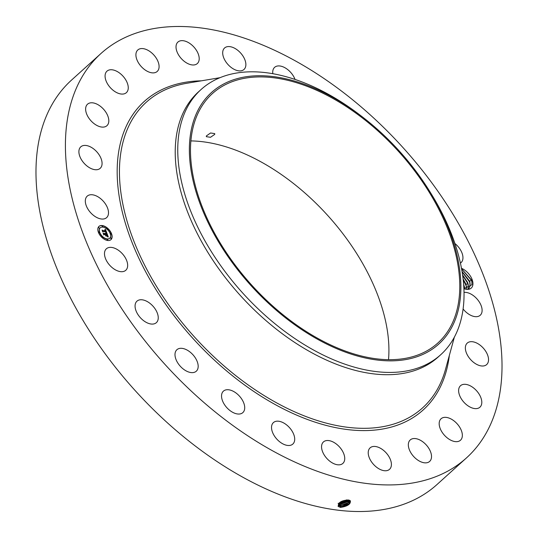 <?xml version="1.0" encoding="UTF-8"?>
<svg xmlns="http://www.w3.org/2000/svg" width="538" height="538" viewBox="0 0 538 538"><rect width="100%" height="100%" fill="white"/><g stroke="black" fill="none" stroke-linecap="round" stroke-linejoin="round"><path stroke-width="0.81" d="M466.412 457.959L436.984 484.543A272.551 160.97 -132.1 0 1 230.237 469.916A272.551 160.97 -132.1 0 1 71.588 80.041L101.016 53.457A272.551 160.97 -132.1 0 1 307.763 68.084A272.551 160.97 -132.1 0 1 466.412 457.959A272.551 160.97 -132.1 0 1 259.672 443.332A272.551 160.97 -132.1 0 1 101.016 53.457M350.231 500.643C351.032 503.945 347.83 506.204 340.615 507.421L338.247 506.487C338.005 502.566 341.381 500.401 348.368 499.997L349.054 500.125M190.903 140.916A168.105 99.281 -132.1 0 1 269.114 166.572A168.105 99.281 -132.1 0 1 388.517 359.673M461.476 268.294A13.08 7.727 -132.1 0 1 472.882 284.716A13.08 7.727 -132.1 0 1 464.247 288.798A13.08 7.727 -132.1 0 1 463.904 288.677L471.94 284.757L471.853 281.582L471.416 279.901L461.564 268.744M108.434 213.889A14.479 8.547 -132.1 0 1 106.618 217.634A14.479 8.547 -132.1 0 1 92.993 214.958A14.479 8.547 -132.1 0 1 85.387 199.894A14.479 8.547 -132.1 0 1 87.21 196.148A14.479 8.547 -132.1 0 1 100.828 198.825A14.479 8.547 -132.1 0 1 108.434 213.889M79.685 148.239A14.479 8.547 -132.1 0 1 80.781 146.834A14.479 8.547 -132.1 0 1 95.791 150.768A14.479 8.547 -132.1 0 1 101.285 166.914A14.479 8.547 -132.1 0 1 100.189 168.32A14.479 8.547 -132.1 0 1 85.172 164.386A14.479 8.547 -132.1 0 1 79.685 148.239M87.882 103.908A14.479 8.547 -132.1 0 1 103.827 109.517A14.479 8.547 -132.1 0 1 106.927 125.69A14.479 8.547 -132.1 0 1 106.564 125.986A14.479 8.547 -132.1 0 1 90.613 120.384A14.479 8.547 -132.1 0 1 87.519 104.204A14.479 8.547 -132.1 0 1 87.882 103.908M109.422 69.92A14.479 8.547 -132.1 0 1 124.466 77.949A14.479 8.547 -132.1 0 1 126.369 92.657A14.479 8.547 -132.1 0 1 123.915 93.908A14.479 8.547 -132.1 0 1 108.871 85.878A14.479 8.547 -132.1 0 1 106.968 71.171A14.479 8.547 -132.1 0 1 109.422 69.92M142.846 48.595A14.479 8.547 -132.1 0 1 156.35 58.292A14.479 8.547 -132.1 0 1 157.204 71.46A14.479 8.547 -132.1 0 1 152.153 72.845A14.479 8.547 -132.1 0 1 138.649 63.148A14.479 8.547 -132.1 0 1 137.795 49.98A14.479 8.547 -132.1 0 1 142.846 48.595M185.866 41.379A14.479 8.547 -132.1 0 1 197.365 51.964A14.479 8.547 -132.1 0 1 197.318 63.558A14.479 8.547 -132.1 0 1 189.363 64.251A14.479 8.547 -132.1 0 1 177.863 53.665A14.479 8.547 -132.1 0 1 177.91 42.072A14.479 8.547 -132.1 0 1 185.866 41.379M235.557 48.77A14.479 8.547 -132.1 0 1 243.983 69.483A14.479 8.547 -132.1 0 1 233.001 68.703A14.479 8.547 -132.1 0 1 224.575 47.996A14.479 8.547 -132.1 0 1 235.557 48.77M272.82 73.699A14.479 8.547 -132.1 0 1 274.609 67.344A14.479 8.547 -132.1 0 1 288.529 70.27A14.479 8.547 -132.1 0 1 295.026 79.422M454.926 243.526A14.479 8.547 -132.1 0 1 462.821 256.054A14.479 8.547 -132.1 0 1 461.059 262.625A14.479 8.547 -132.1 0 1 460.42 263.116M464.018 292.396A14.479 8.547 -132.1 0 1 476.513 298.408A14.479 8.547 -132.1 0 1 482.041 311.515A14.479 8.547 -132.1 0 1 480.226 315.261A14.479 8.547 -132.1 0 1 463.104 308.98M487.751 363.177A14.479 8.547 -132.1 0 1 486.655 364.582A14.479 8.547 -132.1 0 1 471.638 360.648A14.479 8.547 -132.1 0 1 466.15 344.502A14.479 8.547 -132.1 0 1 467.246 343.096A14.479 8.547 -132.1 0 1 482.256 347.03A14.479 8.547 -132.1 0 1 487.751 363.177M479.553 407.508A14.479 8.547 -132.1 0 1 463.601 401.899A14.479 8.547 -132.1 0 1 460.508 385.726A14.479 8.547 -132.1 0 1 460.871 385.423A14.479 8.547 -132.1 0 1 476.816 391.032A14.479 8.547 -132.1 0 1 479.916 407.205A14.479 8.547 -132.1 0 1 479.553 407.508M458.006 441.496A14.479 8.547 -132.1 0 1 442.969 433.467A14.479 8.547 -132.1 0 1 441.059 418.759A14.479 8.547 -132.1 0 1 443.514 417.508A14.479 8.547 -132.1 0 1 458.558 425.538A14.479 8.547 -132.1 0 1 460.467 440.245A14.479 8.547 -132.1 0 1 458.006 441.496M424.583 462.821A14.479 8.547 -132.1 0 1 411.079 453.124A14.479 8.547 -132.1 0 1 410.225 439.95A14.479 8.547 -132.1 0 1 415.275 438.564A14.479 8.547 -132.1 0 1 428.779 448.268A14.479 8.547 -132.1 0 1 429.633 461.436A14.479 8.547 -132.1 0 1 424.583 462.821M381.563 470.037A14.479 8.547 -132.1 0 1 370.063 459.452A14.479 8.547 -132.1 0 1 370.11 447.858A14.479 8.547 -132.1 0 1 378.066 447.159A14.479 8.547 -132.1 0 1 389.566 457.751A14.479 8.547 -132.1 0 1 389.519 469.338A14.479 8.547 -132.1 0 1 381.563 470.037M331.872 462.64A14.479 8.547 -132.1 0 1 323.446 441.933A14.479 8.547 -132.1 0 1 334.428 442.713A14.479 8.547 -132.1 0 1 342.854 463.42A14.479 8.547 -132.1 0 1 331.872 462.64M278.906 441.147A14.479 8.547 -132.1 0 1 273.418 422.586A14.479 8.547 -132.1 0 1 287.332 425.518A14.479 8.547 -132.1 0 1 292.827 444.072A14.479 8.547 -132.1 0 1 278.906 441.147M226.263 407.01A14.479 8.547 -132.1 0 1 223.425 391.139A14.479 8.547 -132.1 0 1 239.995 396.748A14.479 8.547 -132.1 0 1 242.833 412.619A14.479 8.547 -132.1 0 1 226.263 407.01M177.533 362.565A14.479 8.547 -132.1 0 1 176.881 349.727A14.479 8.547 -132.1 0 1 195.637 358.369A14.479 8.547 -132.1 0 1 196.289 371.207A14.479 8.547 -132.1 0 1 177.533 362.565M136.04 310.843A14.479 8.547 -132.1 0 1 136.955 301.172A14.479 8.547 -132.1 0 1 147.62 301.764A14.479 8.547 -132.1 0 1 157.278 312.995A14.479 8.547 -132.1 0 1 156.363 322.659A14.479 8.547 -132.1 0 1 145.697 322.067A14.479 8.547 -132.1 0 1 136.04 310.843M104.614 255.355A14.479 8.547 -132.1 0 1 106.369 248.791A14.479 8.547 -132.1 0 1 118.535 250.345A14.479 8.547 -132.1 0 1 127.533 263.714A14.479 8.547 -132.1 0 1 125.778 270.278A14.479 8.547 -132.1 0 1 113.612 268.724A14.479 8.547 -132.1 0 1 104.614 255.355M107.681 240.486A8.938 5.279 -132.1 0 1 99.449 234.434A8.938 5.279 -132.1 0 1 98.972 226.39A8.938 5.279 -132.1 0 1 102.247 225.55A8.938 5.279 -132.1 0 1 110.478 231.609A8.938 5.279 -132.1 0 1 110.956 239.652A8.938 5.279 -132.1 0 1 107.681 240.486M340.615 506.325C347.319 505.828 350.494 503.931 350.13 500.643L350.473 501.113L349.243 503.682L341.603 506.379L338.799 505.512L340.615 506.325L340.191 507.368M310.298 334.017A168.105 99.281 -132.1 0 1 212.443 93.551A168.105 99.281 -132.1 0 1 339.962 102.57A168.105 99.281 -132.1 0 1 437.818 343.036A168.105 99.281 -132.1 0 1 310.298 334.017M214.729 134.372L214.736 133.612L210.566 132.987L206.357 135.946L206.343 136.672L210.506 137.291L214.729 134.372M110.875 239.719A8.938 5.279 47.9 0 0 110.27 231.676A8.938 5.279 47.9 0 0 102.086 225.698A8.938 5.279 47.9 0 0 98.891 226.464M338.503 503.615L338.812 505.532L338.402 504.886M349.471 503.467L341.287 506.372M430.595 350.272A169.51 100.115 -132.1 0 1 239.645 272.228A169.51 100.115 -132.1 0 1 219.672 86.315A169.51 100.115 -132.1 0 1 361.859 116.497A169.51 100.115 -132.1 0 1 430.124 192.066A169.51 100.115 -132.1 0 1 430.595 350.272M430.124 192.066L431.597 194.467A178.724 105.556 -132.1 0 1 440.703 354.737L438.174 357.024A178.724 105.556 -132.1 0 1 302.605 347.434A178.724 105.556 -132.1 0 1 198.569 91.776L201.098 89.496A178.724 105.556 -132.1 0 1 209.706 82.973A178.724 105.556 -132.1 0 1 336.667 99.086A178.724 105.556 -132.1 0 1 359.626 114.789L361.859 116.497M100.162 227.87A7.041 4.156 47.9 0 0 100.081 227.937A7.041 4.156 47.9 0 0 100.458 234.279A7.041 4.156 47.9 0 0 106.948 239.047A7.041 4.156 47.9 0 0 109.523 238.388A7.041 4.156 47.9 0 0 109.604 238.314M110.458 233.465L111.144 234.218M106.975 239.39L107.654 240.15M110.445 237.964L111.131 238.724M98.622 231.965L99.308 232.719M102.072 236.902L102.758 237.661M102.112 226.034L102.792 226.794M107.008 228.522L107.694 229.282M98.636 227.46L99.322 228.22M350.117 500.629L348.826 502.613L341.24 505.29L338.456 504.449L340.251 505.236L346.573 504.066L350.124 500.636M440.703 354.737A178.724 105.556 -132.1 0 1 432.095 361.26A178.724 105.556 -132.1 0 1 305.133 345.147A178.724 105.556 -132.1 0 1 201.098 89.496M462.048 271.482L469.587 281.192L469.997 282.806L470.091 285.947L468.86 288.751L470.111 285.927L469.573 281.078L462.041 271.441M102.819 227.137A7.041 4.156 47.9 0 0 100.243 227.796A7.041 4.156 47.9 0 0 100.619 234.131A7.041 4.156 47.9 0 0 107.102 238.906A7.041 4.156 47.9 0 0 109.685 238.247A7.041 4.156 47.9 0 0 109.308 231.905A7.041 4.156 47.9 0 0 102.819 227.137M110.714 233.317L111.245 234.171L110.714 233.317M107.23 239.242L107.755 240.096L107.23 239.242M110.7 237.816L111.231 238.67L110.7 237.816M98.878 231.817L99.409 232.672L98.878 231.817M102.334 236.754L102.859 237.608L102.334 236.754M102.697 226.794L102.173 225.94L102.697 226.794M107.593 229.282L107.069 228.428L107.593 229.282M99.227 228.22L98.696 227.366L99.227 228.22M106.894 233.243L105.899 232.685L106.094 231.622L102.946 231.185L102.771 231.528L102.227 230.035L102.731 230.54L105.609 230.903L104.802 229.887L105.825 230.93L104.769 229.719L105.495 229.356L106.894 233.243M106.766 233.405L105.818 232.793L106.766 233.405M106.08 232.477L105.939 231.817L103.034 231.441L102.677 231.891L102.119 230.163L102.691 231.723L102.973 231.34L105.986 231.723L106.168 232.416M108.286 236.962L107.223 236.316L107.587 235.866L107.21 234.635L105.858 234.467L107.123 234.817L107.324 236.135L107.075 234.884L105.959 234.743L106.82 235.819L105.609 235.671L105.616 234.434L104.157 234.245L103.935 234.615L103.35 233.015L103.921 233.593L105.166 233.754L104.876 233.236L105.374 233.781L104.977 233.115L105.623 233.808L106.84 233.969L107.055 233.573L108.286 236.962M108.071 237.083L107.116 236.424L108.104 237.029M105.556 235.886L106.806 236.047L105.556 235.886M105.475 234.682L104.237 234.528L103.814 235.019L103.128 233.129L103.827 234.85L104.17 234.44L105.522 234.608L105.717 235.355L105.475 234.682M349.054 502.398L340.917 505.283M467.912 289.02L468.329 287.541L467.791 282.685L462.572 274.857M462.579 274.905L467.798 282.806L468.302 287.561L467.899 289.02M105.495 229.356L106.665 233.102M105.609 230.903L102.731 230.54M103.034 231.441L102.664 231.851M106.927 233.808L107.997 236.754M106.84 233.969L105.623 233.808M105.219 233.7L103.921 233.593M106.141 235.24L106.43 235.772M105.959 234.743L105.979 235.382M105.858 234.467L105.771 234.81M104.237 234.528L103.8 234.992M338.106 503.366L339.888 504.146L349.492 500.266M338.093 503.339L340.87 504.207L348.409 501.537L349.471 500.259M348.637 501.329L340.554 504.193M463.124 279.054L466.016 284.414L466.527 289.128M462.66 275.469L467.939 283.681L466.009 284.299L463.117 278.993M466.009 284.299L466.547 289.148M348.463 500.01L340.5 503.117L339.115 502.949L348.496 500.01M348.22 500.253L340.184 503.104M463.648 284.508L464.812 288.913M464.832 288.919L463.642 284.42M340.258 502.055L346.956 499.903M340.298 502.028L346.909 499.91M346.754 499.916L340.359 501.988M463.702 285.194L464.738 288.193M463.198 279.74L466.52 286.586M467.798 282.806L468.302 284.972M462.115 271.885L469.721 282.073L470.091 283.365M461.577 268.839L471.503 280.459L471.92 281.952M449.344 355.396A207.95 122.819 -132.1 0 1 265.368 398.86A207.95 122.819 -132.1 0 1 120.613 204.346A207.95 122.819 -132.1 0 1 201.32 80.828M454.368 337.144L445.511 369.357A206.02 121.675 -132.1 0 1 266.263 396.869A206.02 121.675 -132.1 0 1 125.011 213.673A206.02 121.675 -132.1 0 1 187.042 83.235L219.988 77.687M338.093 506.466L338.812 505.532M339.821 506.278L340.251 505.236M339.458 505.189L339.888 504.146M339.095 504.099L339.525 503.057M464.233 286.028L464.368 286.909L463.823 287.084M469.587 281.192L469.721 282.073M471.416 279.901L471.503 280.459L469.573 281.078"/></g></svg>
